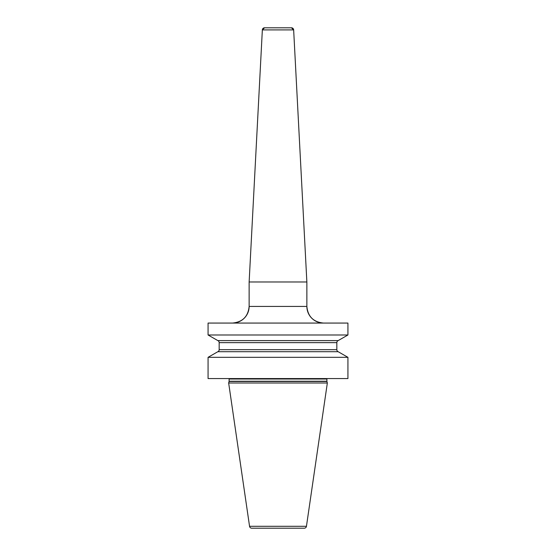 <?xml version="1.0" encoding="UTF-8"?>
<svg xmlns="http://www.w3.org/2000/svg" width="556" height="556" viewBox="0 0 556 556"><rect width="100%" height="100%" fill="white"/><g stroke="black" fill="none" stroke-linecap="round" stroke-linejoin="round"><path stroke-width="0.83" d="M347.931 357.327L338.152 351.705L347.931 357.327L347.931 378.567L347.931 357.327L347.931 378.567L208.069 378.567L208.069 357.327L217.848 351.705A2.217 2.217 0 0 0 219.168 349.675L219.168 342.635A2.217 2.217 0 0 0 217.848 340.606L208.069 334.99L347.931 334.99L347.931 323.064L347.931 334.99L347.931 323.064L208.069 323.064L208.069 334.99L217.848 340.606A2.217 2.217 0 0 1 219.168 342.635L219.168 349.675A2.217 2.217 0 0 1 217.848 351.705L208.069 357.327L347.931 357.327L338.152 351.705L217.848 351.705M228.662 383.008L249.554 526.303L228.662 383.008L229.072 381.465L228.662 383.008L327.338 383.008L326.928 381.465A0.89 0.89 0 0 1 326.893 381.235L326.893 379.011A0.89 0.89 0 0 1 327.018 378.567A0.89 0.89 0 0 0 326.893 379.011A0.89 0.89 0 0 1 327.018 378.567M229.107 379.011A0.89 0.89 0 0 0 228.982 378.567A0.89 0.89 0 0 1 229.107 379.011L229.107 381.235L229.107 379.011L326.893 379.011L326.893 381.235L326.893 379.011M229.072 381.465A0.89 0.89 0 0 0 229.107 381.235A0.89 0.89 0 0 1 229.072 381.465L326.928 381.465A0.89 0.89 0 0 1 326.893 381.235L229.107 381.235M327.338 383.008L326.928 381.465L327.338 383.008L306.446 526.303A2.217 2.217 0 0 1 304.25 528.2A2.217 2.217 0 0 0 306.446 526.303L327.338 383.008L306.446 526.303A2.217 2.217 0 0 1 304.25 528.2L251.75 528.2A2.217 2.217 0 0 1 249.554 526.303A2.217 2.217 0 0 0 251.75 528.2M338.152 351.705A2.217 2.217 0 0 1 336.832 349.675A2.217 2.217 0 0 0 338.152 351.705A2.217 2.217 0 0 1 336.832 349.675L336.832 342.635A2.217 2.217 0 0 1 338.152 340.606L217.848 340.606M338.152 340.606A2.217 2.217 0 0 0 336.832 342.635L336.832 349.675L336.832 342.635A2.217 2.217 0 0 1 338.152 340.606L347.931 334.99M323.509 323.064A16.652 16.652 0 0 1 306.863 306.419C307.85 316.531 313.396 322.077 323.509 323.064A16.652 16.652 0 0 1 306.863 306.419L306.863 281.968L249.137 281.968L249.137 306.419A16.652 16.652 0 0 1 232.491 323.064C242.604 322.077 248.15 316.531 249.137 306.419L306.863 306.419L306.863 281.968L293.651 29.906A2.217 2.217 0 0 0 291.434 27.8L264.566 27.8A2.217 2.217 0 0 0 262.349 29.906L249.137 281.968L249.137 306.419M208.069 323.064L208.069 334.99M208.069 357.327L208.069 378.567M306.863 306.419L306.863 281.968L293.651 29.906A2.217 2.217 0 0 0 291.434 27.8L293.651 29.906L262.349 29.906L249.137 281.968M306.446 526.303L249.554 526.303M336.832 342.635L219.168 342.635M336.832 349.675L219.168 349.675M293.651 29.906L306.863 281.968M262.349 29.906L264.566 27.8"/></g></svg>
